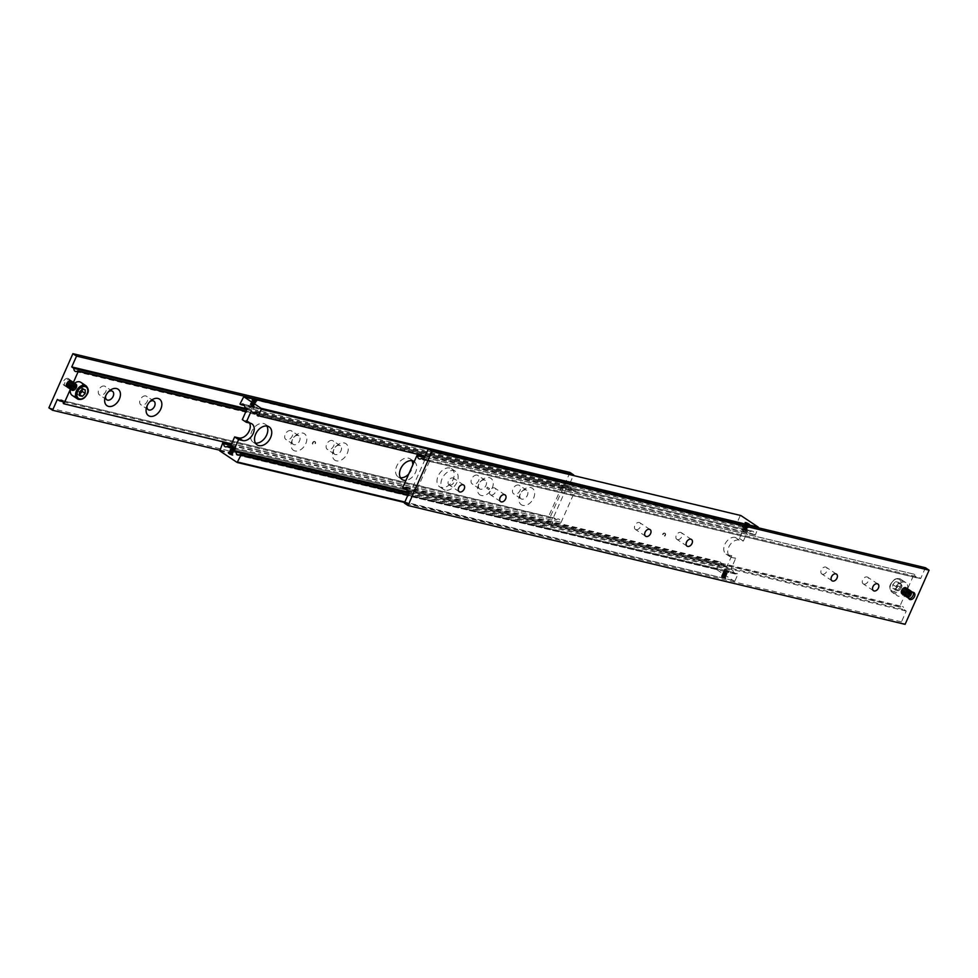<?xml version="1.0" encoding="UTF-8"?>
<svg xmlns="http://www.w3.org/2000/svg" width="978" height="978" viewBox="0 0 978 978"><rect width="100%" height="100%" fill="white"/><g stroke="black" fill="none" stroke-linecap="round" stroke-linejoin="round"><path stroke-width="0.73" stroke-dasharray="4.89 3.67" d="M727.705 572.472L728.683 572.35L727.999 571.788L725.517 571.641L727.705 572.472M728.451 572.338L724.686 570.455L728.378 572.68L724.331 571.225L724.111 570.125L726.275 570.7L727.754 572.044M746.226 530.663L744.05 529.831L745.933 531.335L747.119 530.736L746.226 530.663M742.473 528.78L745.395 529.477L742.241 528.768L744.05 529.831L742.608 528.572M230.881 447.264L234.781 449.354L235.759 449.232L233.889 447.985L230.881 447.264L232.067 446.665L233.889 447.985M252.324 406.371L254.048 407.41L253.314 407.545L249.916 406.2L249.683 405.454L251.652 406.31M250.123 405.87L254.17 407.337L250.123 405.87M244.793 407.239L741.874 526.03A3.606 2.555 -76.6 0 0 740.688 523.132A3.606 2.555 -76.6 0 0 740.089 522.875A3.606 2.555 -76.6 0 0 738.072 523.499L244.524 405.552M234.83 448.926L235.453 449.562L234.696 449.562L231.028 447.472L235.527 449.22M230.906 445.406L720.798 562.484A3.606 2.555 -76.6 0 0 721.984 565.37A3.606 2.555 -76.6 0 0 722.583 565.639A3.606 2.555 -76.6 0 0 724.6 565.015L230.258 446.873M487.264 487.142L486.787 488.23L487.264 487.142M489.465 488.609L488.89 489.648L489.465 488.609M725.517 571.641L723.854 570.467L725.676 571.629M728.549 572.032L724.881 570.162L728.549 572.032L726.348 571.69M408.743 493.23L733.207 570.761A3.606 2.555 -76.6 0 0 734.392 573.658A3.606 2.555 -76.6 0 0 734.991 573.915A3.606 2.555 -76.6 0 0 737.009 573.304L408.095 494.697M743.17 529.074L746.593 529.893L742.595 528.609M257.202 415.516L754.282 534.306A3.606 2.555 -76.6 0 0 753.109 531.421A3.606 2.555 -76.6 0 0 752.498 531.152A3.606 2.555 -76.6 0 0 750.481 531.775L256.933 413.828M743.353 541.054L739.405 538.413L735.273 537.423A9.633 6.589 123.7 0 0 724.796 544.501A9.633 6.589 123.7 0 0 726.079 554.098A9.633 6.589 123.7 0 0 727.583 554.758L731.727 555.749L735.676 558.377L731.532 557.387A9.633 6.589 -56.3 0 1 730.016 556.739A9.633 6.589 -56.3 0 1 728.744 547.142A9.633 6.589 -56.3 0 1 739.209 540.064L743.353 541.054L748.146 530.223L750.481 531.775M445.222 490.161A10.831 7.421 -56.3 0 1 443.535 489.428A10.831 7.421 -56.3 0 1 442.679 477.447A10.831 7.421 -56.3 0 1 453.865 470.675A10.831 7.421 -56.3 0 1 455.565 471.408A10.831 7.421 -56.3 0 1 456.408 483.389A10.831 7.421 -56.3 0 1 445.222 490.161M449.929 468.034A10.831 7.421 123.7 0 0 438.743 474.807A10.831 7.421 123.7 0 0 439.587 486.799A10.831 7.421 123.7 0 0 441.286 487.533A10.831 7.421 123.7 0 0 452.472 480.76A10.831 7.421 123.7 0 0 451.616 468.768A10.831 7.421 123.7 0 0 449.929 468.034M411.848 460.662A10.831 7.421 123.7 0 0 410.198 458.878A10.831 7.421 123.7 0 0 408.498 458.144A10.831 7.421 123.7 0 0 397.312 464.917A10.831 7.421 123.7 0 0 398.168 476.897A10.831 7.421 123.7 0 0 399.868 477.631A10.831 7.421 123.7 0 0 400.454 477.741M724.331 571.225L723.952 570.59M724.062 570.162L726.275 570.7M722.216 576.03L725.994 578.047L722.216 576.03M721.96 576.629L725.737 578.634L721.96 576.629M725.982 576.066L722.864 574.868L725.982 576.066L724.93 575.357L723.977 577.533L725.028 578.23L725.982 576.066M728.292 571.03L724.612 569.074L728.292 571.03M722.18 576.775L725.358 578.511L722.18 576.775M728.683 572.35L726.801 571.091M744.637 530.418L746.862 530.956M744.564 529.428L742.241 528.768L744.111 530.015M748.708 525.076L744.918 523.071L748.708 525.076M746.947 523.585L745.982 525.761L748.06 526.25L744.943 525.052L745.982 525.761L744.943 525.052L745.896 522.888M743.109 529L746.789 530.968L743.109 529M745.566 532.044L741.886 530.088L745.566 532.044M745.248 529.489L747.119 530.736M745.395 529.477L746.593 529.893M231.407 448.107L230.942 447.362M232.605 448.523L231.065 447.508M231.138 447.044L233.363 447.582M235.625 448.914L231.957 447.044L235.625 448.914L232.752 448.511M235.759 449.232L233.436 448.572M229.035 453.511L232.813 455.528L229.035 453.511M229.292 452.924L233.082 454.929L229.292 452.924M233.057 452.948L229.94 451.75L233.057 452.948L232.018 452.239L231.052 454.415L232.104 455.112L233.057 452.948M235.368 447.912L231.688 445.956L235.368 447.912M229.268 453.658L232.446 455.406L229.268 453.658M250.246 405.956L249.549 405.662M251.199 406.909L254.194 407.618M251.725 407.3L253.938 407.838M255.784 401.97L252.006 399.953L255.784 401.97M254.023 400.467L253.07 402.643L255.136 403.132L252.018 401.934L253.07 402.643L252.018 401.934L252.972 399.77M250.197 405.882L253.864 407.85L250.197 405.882M252.642 408.926L248.962 406.97L252.642 408.926M266.872 426.017A10.831 7.421 123.7 0 0 265.221 424.22A10.831 7.421 123.7 0 0 263.522 423.486A10.831 7.421 123.7 0 0 252.336 430.259A10.831 7.421 123.7 0 0 253.18 442.252A10.831 7.421 123.7 0 0 254.879 442.985A10.831 7.421 123.7 0 0 255.466 443.095M256.102 400.968L254.635 403.242L255.588 401.066M254.818 400.772L254.084 402.435M253.339 400.002L252.52 401.836M252.483 406.359L253.669 406.775M232.104 455.112L230.038 454.623L230.991 452.447M230.038 454.623L228.986 453.914L230.453 451.64L229.488 453.816L231.052 454.415M231.59 455.222L232.556 453.046M749.014 524.086L747.547 526.36L748.512 524.184M747.742 523.89L747.009 525.553M746.251 523.12L745.444 524.954M725.028 578.23L722.95 577.741L723.916 575.565M722.95 577.741L721.898 577.032L723.365 574.758L722.412 576.934L723.977 577.533M724.515 578.34L725.48 576.164M408.743 474.024A10.831 7.421 123.7 0 0 412.789 464.892M414.256 461.592A10.831 7.421 -56.3 0 1 415.577 472.301A10.831 7.421 -56.3 0 1 405.919 480.394M740.847 515.528L243.045 397.092M754.282 534.306L755.297 534.99L758.329 527.802M741.874 526.03L744.209 527.582L739.405 538.413M740.126 515.883L737.057 522.814L738.072 523.499M428.266 449.171L758.378 528.059M219.622 449.941L716.703 568.731L716.862 569.673L219.781 450.882M231.077 445.014L719.784 561.8L716.703 568.731M404.635 502.509L734.955 580.908L404.855 502.02M734.955 580.908L738.023 573.976L737.009 573.304M407.924 495.088L738.023 573.976M720.798 562.484L719.784 561.8M731.727 555.749L726.935 566.58L724.6 565.015M733.207 570.761L730.872 569.208L735.676 558.377M716.862 569.673L734.233 581.274M249.549 423.034A9.633 6.589 123.7 0 0 247.984 421.261A9.633 6.589 123.7 0 0 246.468 420.613L242.324 419.623M247.128 408.792L744.209 527.582M229.854 447.777L726.935 566.58M425.198 456.103L755.297 534.99M730.872 569.208L409.146 492.325M239.977 404.024L737.057 522.814M251.065 411.42L748.146 530.223M255.613 402.349L251.835 400.332L255.613 402.349M255.71 402.129L251.933 400.124L255.71 402.129M255.234 403.217L251.444 401.2L255.234 403.217M252.312 400.992L256.089 402.997L252.312 400.992M254.842 404.085L251.065 402.068L254.842 404.085M254.94 403.865L251.163 401.848L254.94 403.865M254.463 404.941L250.686 402.936L254.463 404.941M251.542 402.716L255.319 404.733L251.542 402.716M254.072 405.809L250.295 403.804L254.072 405.809M254.17 405.601L250.392 403.584L254.17 405.601M253.693 406.677L249.916 404.66L253.693 406.677M250.771 404.452L254.549 406.469L250.771 404.452M232.483 454.55L228.705 452.533L232.483 454.55M232.385 454.758L228.607 452.753L232.385 454.758M232.862 453.682L229.084 451.665L232.862 453.682M232.776 453.89L228.986 451.885L232.776 453.89M233.253 452.814L229.463 450.797L233.253 452.814M233.155 453.034L229.378 451.017L233.155 453.034M233.632 451.946L229.854 449.941L233.632 451.946M233.534 452.166L229.757 450.149L233.534 452.166M234.011 451.078L230.233 449.073L234.011 451.078M233.925 451.298L230.136 449.281L233.925 451.298M234.402 450.21L230.625 448.205L234.402 450.21M234.304 450.43L230.527 448.413L234.304 450.43M748.537 525.467L744.759 523.45L748.537 525.467M748.622 525.247L744.845 523.242L748.622 525.247M748.146 526.335L744.368 524.318L748.146 526.335M745.224 524.11L749.014 526.115L745.224 524.11M747.767 527.203L743.989 525.186L747.767 527.203M747.864 526.983L744.075 524.966L747.864 526.983M747.388 528.059L743.598 526.054L747.388 528.059M744.466 525.834L748.243 527.851L744.466 525.834M746.996 528.927L743.219 526.922L746.996 528.927M747.094 528.719L743.317 526.702L747.094 528.719M746.617 529.795L742.828 527.778L746.617 529.795M743.696 527.57L747.473 529.587L743.696 527.57M725.407 577.668L721.617 575.651L725.407 577.668M725.309 577.876L721.532 575.871L725.309 577.876M725.786 576.8L722.009 574.783L725.786 576.8M725.688 577.008L721.911 575.003L725.688 577.008M726.165 575.932L722.387 573.915L726.165 575.932M726.079 576.152L722.29 574.135L726.079 576.152M726.556 575.064L722.779 573.047L726.556 575.064M726.458 575.284L722.681 573.267L726.458 575.284M726.935 574.196L723.158 572.191L726.935 574.196M726.837 574.416L723.06 572.399L726.837 574.416M727.326 573.328L723.537 571.323L727.326 573.328M727.229 573.548L723.451 571.531L727.229 573.548M80.844 382.349A7.824 5.355 -56.3 0 1 81.455 391.004A7.824 5.355 -56.3 0 1 73.387 395.894A7.824 5.355 -56.3 0 1 72.152 395.369M82.103 389.403L82.299 387.899L79.426 387.215L76.553 390.124L76.541 393.706L79.462 394.317M147.128 405.736A5.122 3.509 -56.3 0 1 147.336 405.051A5.122 3.509 -56.3 0 1 149.279 402.129A5.122 3.509 -56.3 0 1 149.83 401.689M145.783 395.943A5.122 3.509 123.7 0 0 140.502 399.146A5.122 3.509 123.7 0 0 140.905 404.806A5.122 3.509 123.7 0 0 141.7 405.149A5.122 3.509 123.7 0 0 146.981 401.946A5.122 3.509 123.7 0 0 146.59 396.286A5.122 3.509 123.7 0 0 145.783 395.943M105.71 395.833A5.122 3.509 -56.3 0 1 105.905 395.161A5.122 3.509 -56.3 0 1 107.861 392.227A5.122 3.509 -56.3 0 1 108.411 391.787M104.365 386.041A5.122 3.509 123.7 0 0 99.084 389.244A5.122 3.509 123.7 0 0 99.475 394.904A5.122 3.509 123.7 0 0 100.282 395.246A5.122 3.509 123.7 0 0 105.563 392.056A5.122 3.509 123.7 0 0 105.159 386.396A5.122 3.509 123.7 0 0 104.365 386.041M481.396 495.504A9.927 6.797 -56.3 0 1 478.144 485.858A9.927 6.797 -56.3 0 1 481.934 480.174A9.927 6.797 -56.3 0 1 489.306 477.631A9.927 6.797 -56.3 0 1 492.191 488.193A9.927 6.797 -56.3 0 1 481.396 495.504M480.394 489.22A5.122 3.509 -56.3 0 1 479.587 488.866A5.122 3.509 -56.3 0 1 478.719 484.257A5.122 3.509 -56.3 0 1 480.675 481.323A5.122 3.509 -56.3 0 1 484.465 480.015A5.122 3.509 -56.3 0 1 485.271 480.357A5.122 3.509 -56.3 0 1 485.675 486.017A5.122 3.509 -56.3 0 1 480.394 489.22M477.166 475.137A5.122 3.509 123.7 0 0 471.885 478.34A5.122 3.509 123.7 0 0 472.288 484A5.122 3.509 123.7 0 0 473.095 484.342A5.122 3.509 123.7 0 0 478.376 481.139A5.122 3.509 123.7 0 0 477.973 475.491A5.122 3.509 123.7 0 0 477.166 475.137M522.814 505.394A9.927 6.797 -56.3 0 1 519.562 495.76A9.927 6.797 -56.3 0 1 523.364 490.076A9.927 6.797 -56.3 0 1 530.736 487.533A9.927 6.797 -56.3 0 1 533.609 498.095A9.927 6.797 -56.3 0 1 522.814 505.394M521.812 499.122A5.122 3.509 -56.3 0 1 521.017 498.768A5.122 3.509 -56.3 0 1 520.137 494.147A5.122 3.509 -56.3 0 1 522.093 491.225A5.122 3.509 -56.3 0 1 525.895 489.917A5.122 3.509 -56.3 0 1 526.69 490.259A5.122 3.509 -56.3 0 1 527.093 495.919A5.122 3.509 -56.3 0 1 521.812 499.122M518.597 485.039A5.122 3.509 123.7 0 0 513.316 488.242A5.122 3.509 123.7 0 0 513.719 493.902A5.122 3.509 123.7 0 0 514.514 494.245A5.122 3.509 123.7 0 0 519.795 491.042A5.122 3.509 123.7 0 0 519.391 485.381A5.122 3.509 123.7 0 0 518.597 485.039M67.873 378.437A3.998 2.738 123.7 0 0 63.741 380.931A3.998 2.738 123.7 0 0 64.059 385.369A3.998 2.738 123.7 0 0 64.682 385.638A3.998 2.738 123.7 0 0 68.815 383.131A3.998 2.738 123.7 0 0 68.509 378.706A3.998 2.738 123.7 0 0 67.873 378.437M66.149 386.603A3.998 2.738 -56.3 0 1 65.514 386.334A3.998 2.738 -56.3 0 1 65.208 381.909A3.998 2.738 -56.3 0 1 69.34 379.403A3.998 2.738 -56.3 0 1 69.964 379.684A3.998 2.738 -56.3 0 1 70.282 384.109A3.998 2.738 -56.3 0 1 66.149 386.603M566.751 487.9A3.606 0.648 -156.1 0 1 565.211 487.399L567.692 487.998A3.606 0.648 -156.1 0 1 566.751 487.9M567.692 488.095A3.606 0.648 -156.1 0 1 566.702 487.998A3.606 0.648 -156.1 0 1 565.039 487.46M561.335 484.99A3.606 0.648 -156.1 0 1 562.313 485.076A3.606 0.648 -156.1 0 1 563.976 485.626L561.421 484.868A3.606 0.648 -156.1 0 1 562.362 484.966A3.606 0.648 -156.1 0 1 563.903 485.467L563.976 485.626M565.663 488.205L562.179 487.655L562.741 486.249L565.663 488.205M75.636 371.506L562.9 487.961L562.179 487.655L562.741 486.249M551.971 519.098L552.533 517.692L549.22 516.897L551.971 519.098L552.533 517.692L551.812 517.399L558.56 519.012A3.606 2.555 -76.6 0 0 556.543 519.636L62.995 401.689M246.737 409.672L561.421 484.868M563.903 485.467L570.944 487.142A3.606 2.555 -76.6 0 0 572.118 490.039A3.606 2.555 -76.6 0 0 572.717 490.296A3.606 2.555 -76.6 0 0 574.734 489.685L567.692 487.998M63.264 403.376L560.345 522.166A3.606 2.555 -76.6 0 0 559.159 519.281A3.606 2.555 -76.6 0 0 558.56 519.012M335.405 454.574A5.122 3.509 -56.3 0 1 334.61 454.22A5.122 3.509 -56.3 0 1 333.742 449.599A5.122 3.509 -56.3 0 1 335.686 446.677A5.122 3.509 -56.3 0 1 339.488 445.369A5.122 3.509 -56.3 0 1 340.295 445.711A5.122 3.509 -56.3 0 1 340.686 451.371A5.122 3.509 -56.3 0 1 335.405 454.574M332.19 440.491A5.122 3.509 123.7 0 0 326.909 443.694A5.122 3.509 123.7 0 0 327.312 449.354A5.122 3.509 123.7 0 0 328.107 449.697A5.122 3.509 123.7 0 0 333.388 446.494A5.122 3.509 123.7 0 0 332.997 440.834A5.122 3.509 123.7 0 0 332.19 440.491M336.408 460.846A9.927 6.797 -56.3 0 1 333.168 451.213A9.927 6.797 -56.3 0 1 336.958 445.528A9.927 6.797 -56.3 0 1 344.329 442.985A9.927 6.797 -56.3 0 1 347.202 453.547A9.927 6.797 -56.3 0 1 336.408 460.846M293.987 444.672A5.122 3.509 -56.3 0 1 293.18 444.318A5.122 3.509 -56.3 0 1 292.312 439.709A5.122 3.509 -56.3 0 1 294.268 436.775A5.122 3.509 -56.3 0 1 298.07 435.467A5.122 3.509 -56.3 0 1 298.865 435.809A5.122 3.509 -56.3 0 1 299.268 441.469A5.122 3.509 -56.3 0 1 293.987 444.672M290.772 430.589A5.122 3.509 123.7 0 0 285.49 433.792A5.122 3.509 123.7 0 0 285.882 439.452A5.122 3.509 123.7 0 0 286.688 439.794A5.122 3.509 123.7 0 0 291.97 436.604A5.122 3.509 123.7 0 0 291.566 430.943A5.122 3.509 123.7 0 0 290.772 430.589M294.989 450.956A9.927 6.797 -56.3 0 1 291.737 441.31A9.927 6.797 -56.3 0 1 295.527 435.626A9.927 6.797 -56.3 0 1 302.899 433.083A9.927 6.797 -56.3 0 1 305.784 443.645A9.927 6.797 -56.3 0 1 294.989 450.956M219.671 450.198L549.636 529.049L554.428 518.218L556.543 519.636M57.347 399.427L554.428 518.218M48.9 407.826L545.981 526.616L549.636 529.049M569.978 472.472L545.981 526.616M247.104 408.841L568.829 485.736L573.365 475.491M560.345 522.166L231.578 443.878M560.993 522.607L575.394 490.112L574.734 489.685M570.944 487.142L568.829 485.736M565.211 487.399L246.089 411.139M245.979 411.396L575.394 490.112M85.22 389.843L82.299 387.899M79.462 395.662L76.541 393.706M82.348 389.158L79.426 387.215M79.475 392.068L76.553 390.124M68.399 388.119A3.998 2.738 -56.3 0 1 67.775 387.85A3.998 2.738 -56.3 0 1 67.458 383.413A3.998 2.738 -56.3 0 1 71.59 380.919A3.998 2.738 -56.3 0 1 72.225 381.188A3.998 2.738 -56.3 0 1 72.531 385.613A3.998 2.738 -56.3 0 1 68.399 388.119A3.998 2.738 -56.3 0 1 67.25 383.853A3.998 2.738 -56.3 0 1 71.59 380.919A3.998 2.738 -56.3 0 1 72.751 385.173A3.998 2.738 -56.3 0 1 68.411 388.119M71.822 381.065A3.998 2.738 123.7 0 0 67.69 383.572A3.998 2.738 123.7 0 0 68.008 387.997A3.998 2.738 123.7 0 0 68.631 388.266A3.998 2.738 123.7 0 0 72.763 385.772A3.998 2.738 123.7 0 0 72.458 381.334A3.998 2.738 123.7 0 0 71.822 381.065A3.998 2.738 -56.3 0 1 72.983 385.332A3.998 2.738 -56.3 0 1 68.631 388.266A3.998 2.738 -56.3 0 1 67.47 384.012A3.998 2.738 -56.3 0 1 71.822 381.065M72.506 381.53A3.998 2.738 -56.3 0 1 73.13 381.799A3.998 2.738 -56.3 0 1 73.448 386.224A3.998 2.738 -56.3 0 1 69.316 388.731A3.998 2.738 -56.3 0 1 68.692 388.449A3.998 2.738 -56.3 0 1 68.374 384.024A3.998 2.738 -56.3 0 1 72.506 381.53A3.998 2.738 -56.3 0 1 73.668 385.784A3.998 2.738 -56.3 0 1 69.316 388.718A3.998 2.738 -56.3 0 1 68.154 384.464A3.998 2.738 -56.3 0 1 72.506 381.53M69.548 388.877A3.998 2.738 123.7 0 0 73.68 386.371A3.998 2.738 123.7 0 0 73.362 381.946A3.998 2.738 123.7 0 0 72.739 381.677A3.998 2.738 123.7 0 0 68.607 384.183A3.998 2.738 123.7 0 0 68.925 388.608A3.998 2.738 123.7 0 0 69.548 388.877A3.998 2.738 -56.3 0 1 68.387 384.623A3.998 2.738 -56.3 0 1 72.739 381.677A3.998 2.738 -56.3 0 1 73.9 385.931A3.998 2.738 -56.3 0 1 69.548 388.877M70.233 389.33A3.998 2.738 -56.3 0 1 69.597 389.061A3.998 2.738 -56.3 0 1 69.291 384.635A3.998 2.738 -56.3 0 1 73.423 382.129A3.998 2.738 -56.3 0 1 74.047 382.41A3.998 2.738 -56.3 0 1 74.365 386.836A3.998 2.738 -56.3 0 1 70.233 389.33A3.998 2.738 -56.3 0 1 69.071 385.075A3.998 2.738 -56.3 0 1 73.423 382.141A3.998 2.738 -56.3 0 1 74.572 386.396A3.998 2.738 -56.3 0 1 70.233 389.33M73.656 382.288A3.998 2.738 123.7 0 0 69.524 384.794A3.998 2.738 123.7 0 0 69.829 389.22A3.998 2.738 123.7 0 0 70.453 389.488A3.998 2.738 123.7 0 0 74.585 386.982A3.998 2.738 123.7 0 0 74.279 382.557A3.998 2.738 123.7 0 0 73.656 382.288A3.998 2.738 -56.3 0 1 74.805 386.542A3.998 2.738 -56.3 0 1 70.453 389.488A3.998 2.738 -56.3 0 1 69.304 385.234A3.998 2.738 -56.3 0 1 73.643 382.288M74.328 382.74A3.998 2.738 -56.3 0 1 74.964 383.009A3.998 2.738 -56.3 0 1 75.269 387.447A3.998 2.738 -56.3 0 1 71.137 389.941A3.998 2.738 -56.3 0 1 70.514 389.672A3.998 2.738 -56.3 0 1 70.196 385.246A3.998 2.738 -56.3 0 1 74.328 382.74A3.998 2.738 -56.3 0 1 75.489 387.007A3.998 2.738 -56.3 0 1 71.137 389.941A3.998 2.738 -56.3 0 1 69.988 385.687A3.998 2.738 -56.3 0 1 74.328 382.74M71.37 390.1A3.998 2.738 123.7 0 0 75.502 387.594A3.998 2.738 123.7 0 0 75.184 383.168A3.998 2.738 123.7 0 0 74.56 382.899A3.998 2.738 123.7 0 0 70.428 385.393A3.998 2.738 123.7 0 0 70.746 389.831A3.998 2.738 123.7 0 0 71.37 390.1A3.998 2.738 -56.3 0 1 70.208 385.833A3.998 2.738 -56.3 0 1 74.56 382.899A3.998 2.738 -56.3 0 1 75.722 387.154A3.998 2.738 -56.3 0 1 71.37 390.1M72.054 390.552A3.998 2.738 -56.3 0 1 71.431 390.283A3.998 2.738 -56.3 0 1 71.113 385.858A3.998 2.738 -56.3 0 1 75.245 383.352A3.998 2.738 -56.3 0 1 75.868 383.62A3.998 2.738 -56.3 0 1 76.186 388.046A3.998 2.738 -56.3 0 1 72.054 390.552A3.998 2.738 -56.3 0 1 70.893 386.298A3.998 2.738 -56.3 0 1 75.245 383.352A3.998 2.738 -56.3 0 1 76.406 387.606A3.998 2.738 -56.3 0 1 72.054 390.552M75.477 383.51A3.998 2.738 123.7 0 0 71.345 386.004A3.998 2.738 123.7 0 0 71.651 390.43A3.998 2.738 123.7 0 0 72.286 390.711A3.998 2.738 123.7 0 0 76.418 388.205A3.998 2.738 123.7 0 0 76.101 383.779A3.998 2.738 123.7 0 0 75.477 383.51A3.998 2.738 -56.3 0 1 76.626 387.765A3.998 2.738 -56.3 0 1 72.286 390.699A3.998 2.738 -56.3 0 1 71.125 386.444A3.998 2.738 -56.3 0 1 75.477 383.51M67.604 387.581A3.998 2.738 -56.3 0 1 66.981 387.312A3.998 2.738 -56.3 0 1 66.663 382.887A3.998 2.738 -56.3 0 1 70.795 380.381A3.998 2.738 -56.3 0 1 71.431 380.65A3.998 2.738 -56.3 0 1 71.736 385.087A3.998 2.738 -56.3 0 1 67.604 387.581M70.917 380.454A3.998 2.738 123.7 0 0 66.785 382.96A3.998 2.738 123.7 0 0 67.091 387.386A3.998 2.738 123.7 0 0 67.726 387.655A3.998 2.738 123.7 0 0 71.859 385.161A3.998 2.738 123.7 0 0 71.541 380.735A3.998 2.738 123.7 0 0 70.917 380.454A3.998 2.738 -56.3 0 1 72.066 384.721A3.998 2.738 -56.3 0 1 67.726 387.655A3.998 2.738 -56.3 0 1 66.565 383.4A3.998 2.738 -56.3 0 1 70.905 380.454M71.883 384.623A3.888 2.665 -56.3 0 1 67.653 387.484A3.888 2.665 -56.3 0 1 67.042 387.215A3.888 2.665 -56.3 0 1 66.528 383.339A3.888 2.665 -56.3 0 1 71.357 380.748A3.888 2.665 -56.3 0 1 71.883 384.623M312.569 442.765A1.809 1.235 -56.3 0 1 315.063 443.364A1.809 1.235 -56.3 0 1 312.569 442.765M312.936 443.01A1.809 1.235 -56.3 0 1 315.429 443.609A1.809 1.235 -56.3 0 1 312.936 443.01M424.586 457.484L424.696 457.521A3.606 0.648 -156.1 0 1 425.65 457.618A3.606 0.648 -156.1 0 1 427.19 458.107L914.088 574.184L906.887 590.431A7.824 5.355 123.7 0 0 905.848 582.631A7.824 5.355 123.7 0 0 904.613 582.106A7.824 5.355 123.7 0 0 896.545 586.996A7.824 5.355 123.7 0 0 897.156 595.651A7.824 5.355 123.7 0 0 898.379 596.189A7.824 5.355 123.7 0 0 906.887 590.431L899.687 606.678L900.347 607.118L406.799 489.171M898.586 583.597L901.459 584.294L901.447 587.876L898.574 590.785L895.701 590.101L895.714 586.507L898.586 583.597L895.665 581.653L892.792 584.563L892.78 588.157L895.652 588.842L898.525 585.932L898.537 582.338L895.665 581.653M913.097 592.326A3.998 2.738 123.7 0 0 912.486 591.666A3.998 2.738 123.7 0 0 911.851 591.397A3.998 2.738 123.7 0 0 907.718 593.89A3.998 2.738 123.7 0 0 908.036 598.316A3.998 2.738 123.7 0 0 908.66 598.597A3.998 2.738 123.7 0 0 908.88 598.634M636.03 529.685A3.998 2.738 123.7 0 0 640.162 527.179A3.998 2.738 123.7 0 0 639.856 522.753A3.998 2.738 123.7 0 0 639.233 522.484A3.998 2.738 123.7 0 0 635.101 524.99A3.998 2.738 123.7 0 0 635.407 529.416A3.998 2.738 123.7 0 0 636.03 529.685M677.461 539.587A3.998 2.738 123.7 0 0 681.593 537.081A3.998 2.738 123.7 0 0 681.275 532.655A3.998 2.738 123.7 0 0 680.651 532.387A3.998 2.738 123.7 0 0 676.519 534.88A3.998 2.738 123.7 0 0 676.837 539.318A3.998 2.738 123.7 0 0 677.461 539.587M427.19 458.107L424.696 457.521M424.611 457.631A3.606 0.648 -156.1 0 1 425.601 457.728A3.606 0.648 -156.1 0 1 427.264 458.266M430.968 460.736A3.606 0.648 -156.1 0 1 429.978 460.65A3.606 0.648 -156.1 0 1 428.315 460.112L430.98 460.638A3.606 0.648 -156.1 0 1 430.027 460.54A3.606 0.648 -156.1 0 1 428.498 460.051L428.315 460.112M426.029 458.902L428.78 461.103L425.467 460.308L426.029 458.902L425.467 460.308L426.188 460.601L419.44 458.988M415.259 491.751L415.821 490.345L412.337 489.795L415.259 491.751L415.821 490.345L415.1 490.039L902.364 606.494A3.606 2.555 -76.6 0 0 900.347 607.118M822.437 574.233A3.998 2.738 123.7 0 0 826.569 571.727A3.998 2.738 123.7 0 0 826.263 567.301A3.998 2.738 123.7 0 0 825.628 567.032A3.998 2.738 123.7 0 0 821.496 569.538A3.998 2.738 123.7 0 0 821.813 573.964A3.998 2.738 123.7 0 0 822.437 574.233M863.867 584.135A3.998 2.738 123.7 0 0 867.999 581.629A3.998 2.738 123.7 0 0 867.682 577.203A3.998 2.738 123.7 0 0 867.058 576.934A3.998 2.738 123.7 0 0 862.926 579.428A3.998 2.738 123.7 0 0 863.232 583.866A3.998 2.738 123.7 0 0 863.867 584.135M491.054 495.039A3.998 2.738 123.7 0 0 495.186 492.533A3.998 2.738 123.7 0 0 494.868 488.108A3.998 2.738 123.7 0 0 494.245 487.839A3.998 2.738 123.7 0 0 490.112 490.333A3.998 2.738 123.7 0 0 490.43 494.77A3.998 2.738 123.7 0 0 491.054 495.039M449.635 485.137A3.998 2.738 123.7 0 0 453.768 482.631A3.998 2.738 123.7 0 0 453.45 478.205A3.998 2.738 123.7 0 0 452.826 477.936A3.998 2.738 123.7 0 0 448.694 480.442A3.998 2.738 123.7 0 0 449 484.868A3.998 2.738 123.7 0 0 449.635 485.137M914.736 574.624A3.606 2.555 -76.6 0 0 915.921 577.521A3.606 2.555 -76.6 0 0 916.52 577.778A3.606 2.555 -76.6 0 0 918.538 577.154L430.98 460.638M428.498 460.051L423.939 458.963M407.056 490.858L904.137 609.649A3.606 2.555 -76.6 0 0 902.963 606.751A3.606 2.555 -76.6 0 0 902.364 606.494M925.445 567.741L920.653 578.573L918.538 577.154M904.137 609.649L906.251 611.067L901.459 621.886L905.102 624.331M906.251 611.067L409.171 492.264M901.459 621.886L404.379 503.095M920.653 578.573L423.572 459.782M402.606 487.888L899.687 606.678M914.088 574.184L424.696 457.227M895.714 586.507L892.792 584.563M895.652 588.842L898.574 590.785M892.78 588.157L895.701 590.101M898.537 582.338L901.459 584.294M898.525 585.932L901.447 587.876M906.41 597.081A3.998 2.738 123.7 0 0 910.542 594.587A3.998 2.738 123.7 0 0 910.225 590.15A3.998 2.738 123.7 0 0 909.601 589.881A3.998 2.738 123.7 0 0 905.469 592.387A3.998 2.738 123.7 0 0 905.775 596.812A3.998 2.738 123.7 0 0 906.41 597.081A3.998 2.738 123.7 0 0 910.75 594.147A3.998 2.738 123.7 0 0 909.589 589.881A3.998 2.738 123.7 0 0 905.249 592.827A3.998 2.738 123.7 0 0 906.41 597.081M909.369 589.734A3.998 2.738 -56.3 0 1 909.992 590.003A3.998 2.738 -56.3 0 1 910.31 594.428A3.998 2.738 -56.3 0 1 906.178 596.935A3.998 2.738 -56.3 0 1 905.542 596.666A3.998 2.738 -56.3 0 1 905.237 592.228A3.998 2.738 -56.3 0 1 909.369 589.734A3.998 2.738 123.7 0 0 905.017 592.668A3.998 2.738 123.7 0 0 906.178 596.935A3.998 2.738 123.7 0 0 910.53 593.988A3.998 2.738 123.7 0 0 909.369 589.734M908.684 589.269A3.998 2.738 123.7 0 0 904.552 591.776A3.998 2.738 123.7 0 0 904.87 596.201A3.998 2.738 123.7 0 0 905.494 596.47A3.998 2.738 123.7 0 0 909.626 593.976A3.998 2.738 123.7 0 0 909.308 589.551A3.998 2.738 123.7 0 0 908.684 589.269M905.261 596.323A3.998 2.738 -56.3 0 1 904.638 596.054A3.998 2.738 -56.3 0 1 904.32 591.629A3.998 2.738 -56.3 0 1 908.452 589.123A3.998 2.738 -56.3 0 1 909.075 589.392A3.998 2.738 -56.3 0 1 909.393 593.817A3.998 2.738 -56.3 0 1 905.261 596.323A3.998 2.738 123.7 0 0 909.613 593.377A3.998 2.738 123.7 0 0 908.452 589.123A3.998 2.738 123.7 0 0 904.1 592.069A3.998 2.738 123.7 0 0 905.261 596.323M904.577 595.871A3.998 2.738 123.7 0 0 908.709 593.365A3.998 2.738 123.7 0 0 908.403 588.939A3.998 2.738 123.7 0 0 907.767 588.67A3.998 2.738 123.7 0 0 903.635 591.164A3.998 2.738 123.7 0 0 903.953 595.59A3.998 2.738 123.7 0 0 904.577 595.871A3.998 2.738 123.7 0 0 908.929 592.925A3.998 2.738 123.7 0 0 907.767 588.67A3.998 2.738 123.7 0 0 903.427 591.604A3.998 2.738 123.7 0 0 904.577 595.859M907.547 588.511A3.998 2.738 -56.3 0 1 908.171 588.78A3.998 2.738 -56.3 0 1 908.476 593.206A3.998 2.738 -56.3 0 1 904.344 595.712A3.998 2.738 -56.3 0 1 903.721 595.443A3.998 2.738 -56.3 0 1 903.415 591.018A3.998 2.738 -56.3 0 1 907.547 588.511A3.998 2.738 123.7 0 0 903.195 591.458A3.998 2.738 123.7 0 0 904.357 595.712A3.998 2.738 123.7 0 0 908.696 592.766A3.998 2.738 123.7 0 0 907.547 588.511M906.863 588.059A3.998 2.738 123.7 0 0 902.731 590.553A3.998 2.738 123.7 0 0 903.036 594.991A3.998 2.738 123.7 0 0 903.672 595.26A3.998 2.738 123.7 0 0 907.804 592.754A3.998 2.738 123.7 0 0 907.486 588.328A3.998 2.738 123.7 0 0 906.863 588.059A3.998 2.738 123.7 0 0 902.511 590.993A3.998 2.738 123.7 0 0 903.672 595.26A3.998 2.738 123.7 0 0 908.012 592.313A3.998 2.738 123.7 0 0 906.863 588.059M903.44 595.101A3.998 2.738 -56.3 0 1 902.816 594.832A3.998 2.738 -56.3 0 1 902.498 590.406A3.998 2.738 -56.3 0 1 906.63 587.9A3.998 2.738 -56.3 0 1 907.254 588.169A3.998 2.738 -56.3 0 1 907.572 592.607A3.998 2.738 -56.3 0 1 903.44 595.101A3.998 2.738 123.7 0 0 907.792 592.167A3.998 2.738 123.7 0 0 906.63 587.9A3.998 2.738 123.7 0 0 902.278 590.846A3.998 2.738 123.7 0 0 903.44 595.101M902.755 594.648A3.998 2.738 123.7 0 0 906.887 592.142A3.998 2.738 123.7 0 0 906.569 587.717A3.998 2.738 123.7 0 0 905.946 587.448A3.998 2.738 123.7 0 0 901.814 589.954A3.998 2.738 123.7 0 0 902.132 594.379A3.998 2.738 123.7 0 0 902.755 594.648A3.998 2.738 123.7 0 0 907.107 591.702A3.998 2.738 123.7 0 0 905.946 587.448A3.998 2.738 123.7 0 0 901.594 590.394A3.998 2.738 123.7 0 0 902.755 594.648M905.714 587.289A3.998 2.738 -56.3 0 1 906.349 587.57A3.998 2.738 -56.3 0 1 906.655 591.996A3.998 2.738 -56.3 0 1 902.523 594.49A3.998 2.738 -56.3 0 1 901.899 594.221A3.998 2.738 -56.3 0 1 901.582 589.795A3.998 2.738 -56.3 0 1 905.714 587.289A3.998 2.738 123.7 0 0 901.374 590.235A3.998 2.738 123.7 0 0 902.523 594.49A3.998 2.738 123.7 0 0 906.875 591.556A3.998 2.738 123.7 0 0 905.714 587.301M907.205 597.619A3.998 2.738 123.7 0 0 911.337 595.113A3.998 2.738 123.7 0 0 911.019 590.688A3.998 2.738 123.7 0 0 910.396 590.419A3.998 2.738 123.7 0 0 906.264 592.912A3.998 2.738 123.7 0 0 906.569 597.35A3.998 2.738 123.7 0 0 907.205 597.619M910.274 590.345A3.998 2.738 -56.3 0 1 910.909 590.614A3.998 2.738 -56.3 0 1 911.215 595.04A3.998 2.738 -56.3 0 1 907.083 597.546A3.998 2.738 -56.3 0 1 906.459 597.265A3.998 2.738 -56.3 0 1 906.141 592.839A3.998 2.738 -56.3 0 1 910.274 590.345A3.998 2.738 123.7 0 0 905.934 593.279A3.998 2.738 123.7 0 0 907.095 597.546A3.998 2.738 123.7 0 0 911.435 594.6A3.998 2.738 123.7 0 0 910.274 590.345M906.117 593.377A3.888 2.665 123.7 0 0 906.643 597.252A3.888 2.665 123.7 0 0 907.242 597.521A3.888 2.665 123.7 0 0 911.472 594.661A3.888 2.665 123.7 0 0 910.958 590.785A3.888 2.665 123.7 0 0 906.117 593.377M665.431 535.235A1.809 1.235 123.7 0 0 662.937 534.636A1.809 1.235 123.7 0 0 665.431 535.235M665.064 534.99A1.809 1.235 123.7 0 0 662.571 534.391A1.809 1.235 123.7 0 0 665.064 534.99M735.273 537.423L739.209 540.064M246.468 420.613L250.417 423.242M727.583 554.758L731.532 557.387M78.631 399.403A7.824 5.355 123.7 0 0 87.14 393.657A7.824 5.355 123.7 0 0 86.101 385.858M890.934 584.123A6.858 4.694 -56.3 0 1 898.391 579.074A6.858 4.694 -56.3 0 1 900.383 586.372A6.858 4.694 -56.3 0 1 892.926 591.421A6.858 4.694 -56.3 0 1 890.934 584.123M899.369 578.597A7.824 5.355 -56.3 0 1 900.591 579.123A7.824 5.355 -56.3 0 1 901.63 586.922A7.824 5.355 -56.3 0 1 893.122 592.68A7.824 5.355 -56.3 0 1 891.899 592.142A7.824 5.355 -56.3 0 1 890.86 584.343A7.824 5.355 -56.3 0 1 899.369 578.597M908.684 589.282A3.998 2.738 123.7 0 0 904.332 592.216A3.998 2.738 123.7 0 0 905.494 596.47A3.998 2.738 123.7 0 0 909.846 593.536A3.998 2.738 123.7 0 0 908.684 589.282M740.089 522.875L252.886 406.445M249.708 405.674L243.009 404.085M486.689 488.181L488.89 489.648M734.991 573.915L728.292 572.326M725.114 571.555L237.911 455.125M443.535 489.428L439.587 486.799M402.105 479.526L398.168 476.897M723.207 574.685L724.82 574.563L725.945 576.005M724.136 570.15L724.612 569.074M721.532 576.824L721.446 576.079M747.718 526.433L746.092 526.555L744.979 525.1M746.789 530.968L746.312 532.044M228.265 453.511L228.534 452.912L228.607 453.706M230.282 451.567L231.908 451.445L233.021 452.9M231.211 447.032L231.688 445.956M254.793 403.315L253.18 403.437L252.055 401.995M253.864 407.85L253.388 408.926M257.128 444.88L253.18 442.252M269.158 426.86L265.221 424.22M249.451 405.882L248.962 406.97M235.637 449L236.114 447.912M742.363 529L741.886 530.088M728.549 572.118L729.038 571.03M414.134 461.506L410.198 458.878M455.565 471.408L451.616 468.768M247.984 421.261L251.921 423.902M726.079 554.098L730.016 556.739M752.498 531.152L745.811 529.563M742.632 528.792L255.417 412.361M487.362 487.178L489.55 488.645M722.583 565.639L235.368 449.208M232.189 448.437L225.502 446.848M147.336 405.051L146.761 406.665M149.279 402.129L150.551 400.98M148.204 409.672L140.905 404.806M105.905 395.161L105.331 396.762M107.861 392.227L109.12 391.09M106.773 399.77L99.475 394.904M478.719 484.257L478.144 485.858M480.675 481.323L481.934 480.174M479.587 488.866L472.288 484M520.137 494.147L519.562 495.76M522.093 491.225L523.364 490.076M521.017 498.768L513.719 493.902M64.059 385.369L65.514 386.334M561.812 486.689L548.499 516.714M548.744 516.665L61.48 400.222M334.61 454.22L327.312 449.354M333.742 449.599L333.168 451.213M335.686 446.677L336.958 445.528M293.18 444.318L285.882 439.452M292.312 439.709L291.737 441.31M294.268 436.775L295.527 435.626M298.865 435.809L291.566 430.943M340.295 445.711L332.997 440.834M572.717 490.296L565.969 488.682M566.213 488.633L552.9 518.67M68.509 378.706L69.964 379.684M526.69 490.259L519.391 485.381M485.271 480.357L477.973 475.491M112.458 391.261L105.159 386.396M153.888 401.163L146.59 396.286M67.482 383.999L72.274 381.359L72.739 385.185L67.959 387.826L67.482 383.999M68.399 384.611L73.191 381.97L73.656 385.784L68.863 388.437L68.399 384.611M69.316 385.222L74.096 382.569L74.572 386.396L69.78 389.048L69.316 385.222M70.22 385.833L75.013 383.18L75.477 387.007L70.685 389.66L70.22 385.833M71.137 386.444L75.929 383.792L76.394 387.618L71.602 390.271L71.137 386.444M67.042 387.215L66.577 383.4L71.357 380.748M905.848 582.631L900.591 579.123C896.655 577.546 893.342 579.208 890.64 584.123C889.063 586.788 889.491 589.453 891.899 592.142L897.156 595.651M913.941 592.631L912.486 591.666M650.077 529.575L639.856 522.753M691.495 539.477L681.275 532.655M429.501 461.286L416.188 491.311M836.483 574.123L826.263 567.301M877.902 584.025L867.682 577.203M505.088 494.929L494.868 488.108M463.67 485.027L453.45 478.205M429.256 461.335L916.52 577.778M405.283 487.704L412.031 489.318M459.22 491.689L449 484.868M500.65 501.592L490.43 494.77M873.452 590.688L863.232 583.866M832.034 580.785L821.813 573.964M425.1 459.33L411.787 489.367M687.045 546.14L676.837 539.318M645.627 536.237L635.407 529.416M909.491 599.294L908.036 598.316M910.518 594.001L910.041 590.174L905.261 592.815L905.726 596.641L910.518 594.001M909.601 593.389L909.137 589.563L904.344 592.216L904.809 596.03L909.601 593.389M908.684 592.778L908.22 588.952L903.427 591.604L903.904 595.431L908.684 592.778M907.78 592.167L907.315 588.34L902.523 590.993L902.987 594.82L907.78 592.167M906.863 591.556L906.398 587.729L901.606 590.382L902.071 594.208L906.863 591.556M906.643 597.252L911.423 594.6L910.958 590.785"/><path stroke-width="1.47" d="M244.524 405.552L240.991 404.696A3.606 2.555 103.4 0 1 243.009 404.085A3.606 2.555 103.4 0 1 243.608 404.342A3.606 2.555 103.4 0 1 244.793 407.239L247.128 408.792L242.324 419.623L246.273 422.251L250.417 423.242A9.633 6.589 -56.3 0 1 251.921 423.902A9.633 6.589 -56.3 0 1 253.204 433.498A9.633 6.589 -56.3 0 1 242.727 440.577L238.595 439.587L233.791 450.418L236.126 451.97L408.743 493.23M230.258 446.873L227.519 446.225A3.606 2.555 103.4 0 1 225.502 446.848A3.606 2.555 103.4 0 1 224.891 446.579A3.606 2.555 103.4 0 1 223.717 443.694L230.906 445.406M408.095 494.697L239.928 454.501A3.606 2.555 103.4 0 1 237.911 455.125A3.606 2.555 103.4 0 1 237.312 454.868A3.606 2.555 103.4 0 1 236.126 451.97M256.933 413.828L253.4 412.985A3.606 2.555 103.4 0 1 255.417 412.361A3.606 2.555 103.4 0 1 256.016 412.63A3.606 2.555 103.4 0 1 257.202 415.516L425.198 456.103M238.595 439.587L234.647 436.946L238.791 437.936A9.633 6.589 123.7 0 0 249.256 430.858A9.633 6.589 123.7 0 0 249.549 423.034M405.919 480.394A10.831 7.421 -56.3 0 1 403.804 480.259A10.831 7.421 -56.3 0 1 402.105 479.526A10.831 7.421 -56.3 0 1 401.261 467.545A10.831 7.421 -56.3 0 1 412.447 460.772A10.831 7.421 -56.3 0 1 414.134 461.506A10.831 7.421 -56.3 0 1 414.256 461.592M748.965 524.489L745.187 522.472L748.965 524.489M746.177 522.631L749.392 524.294L746.177 522.631M256.04 401.371L252.263 399.366L256.04 401.371M253.265 399.513L256.468 401.176L253.265 399.513M258.828 445.613A10.831 7.421 -56.3 0 1 257.128 444.88A10.831 7.421 -56.3 0 1 256.273 432.899A10.831 7.421 -56.3 0 1 267.459 426.127A10.831 7.421 -56.3 0 1 269.158 426.86A10.831 7.421 -56.3 0 1 270.001 438.841A10.831 7.421 -56.3 0 1 258.828 445.613M255.466 443.095A10.831 7.421 123.7 0 0 265.368 437.362A10.831 7.421 123.7 0 0 266.872 426.017M255.05 400.259L252.972 399.77L254.818 400.772M747.962 523.377L745.896 522.888L747.742 523.89M400.454 477.741A10.831 7.421 123.7 0 0 408.743 474.024M412.789 464.892A10.831 7.421 123.7 0 0 411.848 460.662M240.991 404.696L239.977 404.024L243.766 396.726L740.847 515.528L758.219 527.118L261.138 408.327L261.297 409.269L428.266 449.171M758.329 527.802L758.219 527.118M243.766 396.726L261.138 408.327M239.928 454.501L240.943 455.186L237.153 462.472L219.781 450.882L222.703 443.01L231.077 445.014M227.519 446.225L229.854 447.777L234.647 436.946M222.703 443.01L223.717 443.694M404.855 502.02L237.874 462.117M237.153 462.472L404.635 502.509M240.943 455.186L407.924 495.088M253.4 412.985L251.065 411.42L246.273 422.251M261.297 409.269L258.216 416.2M409.146 492.325L233.791 450.418M246.089 411.139L77.653 370.882L78.313 371.322L71.113 387.569A7.824 5.355 -56.3 0 1 79.621 381.811A7.824 5.355 -56.3 0 1 80.844 382.349L86.101 385.858A7.824 5.355 123.7 0 0 84.878 385.32A7.824 5.355 123.7 0 0 76.37 391.078A7.824 5.355 123.7 0 0 77.409 398.877A7.824 5.355 123.7 0 0 78.631 399.403M79.414 394.403L82.286 391.493L82.103 389.403M150.001 416.298A9.927 6.797 -56.3 0 1 146.761 406.665A9.927 6.797 -56.3 0 1 150.551 400.98A9.927 6.797 -56.3 0 1 157.923 398.437A9.927 6.797 -56.3 0 1 160.795 409A9.927 6.797 -56.3 0 1 150.001 416.298M149.83 401.689A5.122 3.509 -56.3 0 1 153.081 400.821A5.122 3.509 -56.3 0 1 153.888 401.163A5.122 3.509 -56.3 0 1 154.279 406.824A5.122 3.509 -56.3 0 1 148.998 410.026A5.122 3.509 -56.3 0 1 148.204 409.672A5.122 3.509 -56.3 0 1 147.128 405.736M108.582 406.408A9.927 6.797 -56.3 0 1 105.331 396.762A9.927 6.797 -56.3 0 1 109.12 391.09A9.927 6.797 -56.3 0 1 116.504 388.535A9.927 6.797 -56.3 0 1 119.377 399.097A9.927 6.797 -56.3 0 1 108.582 406.408M108.411 391.787A5.122 3.509 -56.3 0 1 111.663 390.919A5.122 3.509 -56.3 0 1 112.458 391.261A5.122 3.509 -56.3 0 1 112.861 396.921A5.122 3.509 -56.3 0 1 107.58 400.124A5.122 3.509 -56.3 0 1 106.773 399.77A5.122 3.509 -56.3 0 1 105.71 395.833M77.653 370.882A3.606 2.555 103.4 0 1 75.636 371.506A3.606 2.555 103.4 0 1 75.037 371.249A3.606 2.555 103.4 0 1 73.863 368.351L246.737 409.672M62.995 401.689L59.462 400.846A3.606 2.555 103.4 0 1 61.48 400.222A3.606 2.555 103.4 0 1 62.079 400.479A3.606 2.555 103.4 0 1 63.264 403.376L63.912 403.816L71.113 387.569A7.824 5.355 -56.3 0 0 72.152 395.369L77.409 398.877C81.345 400.454 84.658 398.792 87.36 393.877C88.937 391.212 88.509 388.547 86.101 385.858M59.462 400.846L57.347 399.427L52.555 410.259L48.9 407.826L72.898 353.669L76.541 356.114L71.749 366.933L73.863 368.351M52.555 410.259L219.671 450.198M72.898 353.669L569.978 472.472L573.621 474.905L76.541 356.114M71.749 366.933L247.104 408.841M231.578 443.878L63.912 403.816M78.313 371.322L245.979 411.396M79.462 395.662L79.475 392.068L82.348 389.158L85.22 389.843L85.208 393.437L82.335 396.347L79.462 395.662M82.286 391.493L85.208 393.437M82.335 396.347L79.462 394.427M913.318 592.362A3.998 2.738 -56.3 0 1 913.941 592.631A3.998 2.738 -56.3 0 1 914.259 597.069A3.998 2.738 -56.3 0 1 910.127 599.563A3.998 2.738 -56.3 0 1 909.491 599.294A3.998 2.738 -56.3 0 1 909.185 594.869A3.998 2.738 -56.3 0 1 913.318 592.362M908.88 598.634A3.998 2.738 123.7 0 0 912.535 596.519A3.998 2.738 123.7 0 0 913.097 592.326M649.441 529.306A3.998 2.738 -56.3 0 1 650.077 529.575A3.998 2.738 -56.3 0 1 650.382 534A3.998 2.738 -56.3 0 1 646.25 536.506A3.998 2.738 -56.3 0 1 645.627 536.237A3.998 2.738 -56.3 0 1 645.309 531.812A3.998 2.738 -56.3 0 1 649.441 529.306M690.871 539.208A3.998 2.738 -56.3 0 1 691.495 539.477A3.998 2.738 -56.3 0 1 691.813 543.902A3.998 2.738 -56.3 0 1 687.681 546.409A3.998 2.738 -56.3 0 1 687.045 546.14A3.998 2.738 -56.3 0 1 686.739 541.702A3.998 2.738 -56.3 0 1 690.871 539.208M835.848 573.854A3.998 2.738 -56.3 0 1 836.483 574.123A3.998 2.738 -56.3 0 1 836.789 578.548A3.998 2.738 -56.3 0 1 832.657 581.054A3.998 2.738 -56.3 0 1 832.034 580.785A3.998 2.738 -56.3 0 1 831.716 576.36A3.998 2.738 -56.3 0 1 835.848 573.854M877.278 583.756A3.998 2.738 -56.3 0 1 877.902 584.025A3.998 2.738 -56.3 0 1 878.22 588.45A3.998 2.738 -56.3 0 1 874.087 590.956A3.998 2.738 -56.3 0 1 873.452 590.688A3.998 2.738 -56.3 0 1 873.146 586.25A3.998 2.738 -56.3 0 1 877.278 583.756M504.465 494.66A3.998 2.738 -56.3 0 1 505.088 494.929A3.998 2.738 -56.3 0 1 505.406 499.355A3.998 2.738 -56.3 0 1 501.274 501.861A3.998 2.738 -56.3 0 1 500.65 501.592A3.998 2.738 -56.3 0 1 500.333 497.154A3.998 2.738 -56.3 0 1 504.465 494.66M463.046 484.758A3.998 2.738 -56.3 0 1 463.67 485.027A3.998 2.738 -56.3 0 1 463.975 489.452A3.998 2.738 -56.3 0 1 459.843 491.958A3.998 2.738 -56.3 0 1 459.22 491.689A3.998 2.738 -56.3 0 1 458.914 487.264A3.998 2.738 -56.3 0 1 463.046 484.758M423.939 458.963L421.457 458.364A3.606 2.555 103.4 0 1 419.44 458.988A3.606 2.555 103.4 0 1 418.841 458.719A3.606 2.555 103.4 0 1 417.655 455.834L424.586 457.484M406.799 489.171L403.266 488.315A3.606 2.555 103.4 0 1 405.283 487.704A3.606 2.555 103.4 0 1 405.882 487.961A3.606 2.555 103.4 0 1 407.056 490.858L409.171 492.264L404.379 503.095L408.022 505.528L905.102 624.331L929.1 570.174L925.445 567.741L428.364 448.951L432.019 451.384L408.022 505.528M929.1 570.174L432.019 451.384M421.457 458.364L423.572 459.782L428.364 448.951M403.266 488.315L402.606 487.888L417.007 455.393L417.655 455.834M424.696 457.227L417.007 455.393M238.791 437.936L242.727 440.577M87.066 393.877A6.858 4.694 123.7 0 0 85.074 386.579A6.858 4.694 123.7 0 0 77.617 391.628A6.858 4.694 123.7 0 0 79.609 398.926A6.858 4.694 123.7 0 0 87.066 393.877"/></g></svg>
